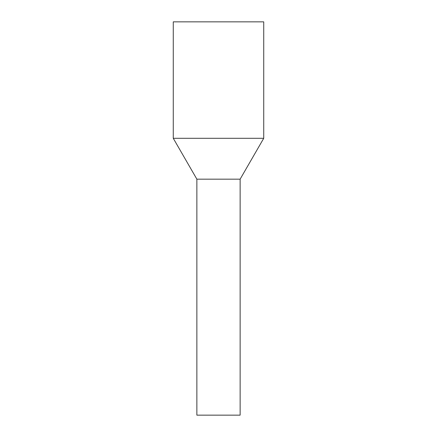 <?xml version="1.0" encoding="UTF-8"?>
<svg xmlns="http://www.w3.org/2000/svg" width="437" height="437" viewBox="0 0 437 437"><rect width="100%" height="100%" fill="white"/><g stroke="black" fill="none" stroke-linecap="round" stroke-linejoin="round"><path stroke-width="0.66" d="M240.132 415.15L196.868 415.15L196.868 179.17L208.127 179.17L196.868 179.17L173.27 138.3L263.73 138.3L240.132 179.17L208.127 179.17L240.132 179.17L240.132 415.15M263.73 138.3L263.73 21.85L173.27 21.85L173.27 138.3"/></g></svg>
